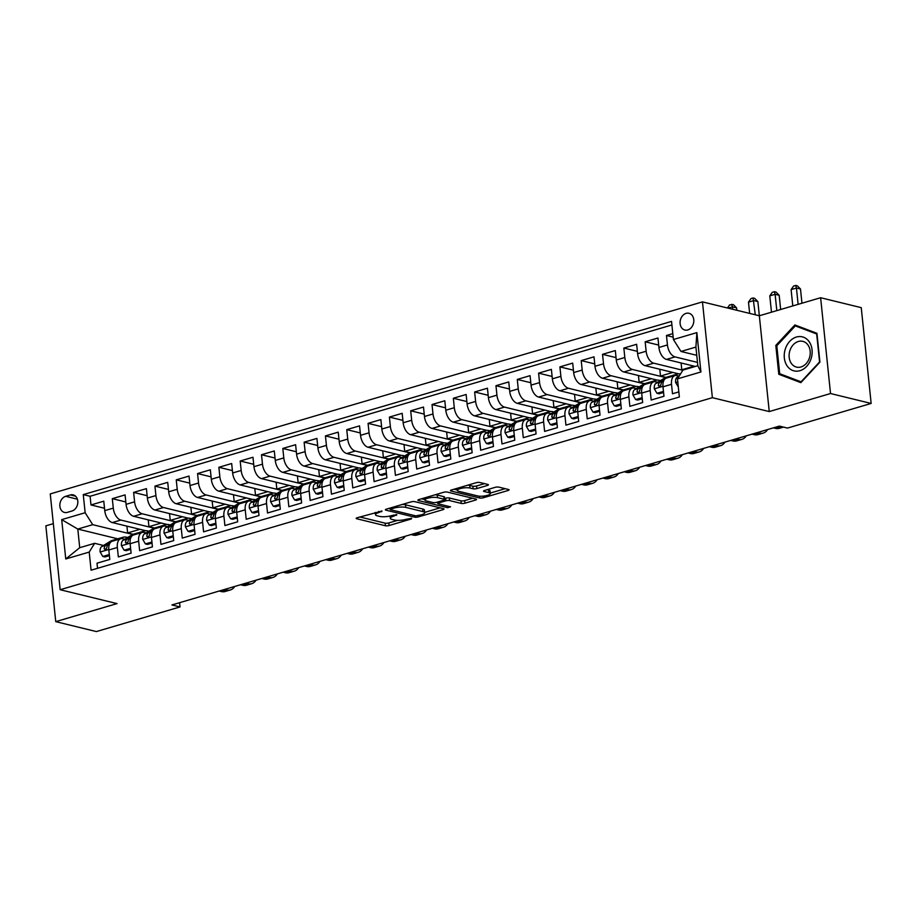 <?xml version="1.0" encoding="UTF-8"?>
<svg xmlns="http://www.w3.org/2000/svg" width="917" height="917" viewBox="0 0 917 917"><rect width="100%" height="100%" fill="white"/><g stroke="black" fill="none" stroke-linecap="round" stroke-linejoin="round"><path stroke-width="1.38" d="M382.011 511.033L357.206 517.738A2.648 0.676 174.1 0 0 356.174 518.392A2.648 0.676 174.1 0 0 356.702 518.735L385.415 525.75A2.648 0.676 174.1 0 0 389.106 525.521L411.332 518.976L411.687 518.277L406.22 519.286A8.459 2.178 174.1 0 1 394.425 520.008L392.029 519.423A8.459 2.178 174.1 0 1 390.31 518.323A8.459 2.178 174.1 0 1 393.622 516.202L396.843 514.655L391.387 515.663A8.459 2.178 174.1 0 1 379.592 516.386L377.196 515.801A8.459 2.178 174.1 0 1 375.477 514.701A8.459 2.178 174.1 0 1 378.79 512.58L382.011 511.033M686.088 313.373A8.62 6.751 -76.3 0 0 680.093 321.867A8.62 6.751 -76.3 0 0 684.896 330.04A8.62 6.751 -76.3 0 0 687.796 329.948A8.62 6.751 -76.3 0 0 693.791 321.454A8.62 6.751 -76.3 0 0 688.988 313.293A8.62 6.751 -76.3 0 0 686.088 313.373M487.385 485.46A2.648 0.676 174.1 0 0 488.417 484.795A2.648 0.676 174.1 0 0 487.89 484.451L479.832 482.491A2.648 0.676 174.1 0 0 476.141 482.72L451.451 489.987A2.648 0.676 174.1 0 0 450.419 490.641A2.648 0.676 174.1 0 0 450.958 490.985L479.671 498A2.648 0.676 174.1 0 0 483.351 497.771L508.041 490.503A2.648 0.676 174.1 0 0 509.073 489.85A2.648 0.676 174.1 0 0 508.545 489.506L498.814 487.122A2.648 0.676 174.1 0 0 495.123 487.351L484.554 490.457A2.648 0.676 174.1 0 0 483.523 491.122A2.648 0.676 174.1 0 0 484.061 491.466L488.887 492.647A7.072 1.823 174.1 0 1 490.32 493.564A7.072 1.823 174.1 0 1 485.632 495.788A7.072 1.823 174.1 0 1 477.688 495.937L458.787 491.329A7.072 1.823 174.1 0 1 457.354 490.4A7.072 1.823 174.1 0 1 462.053 488.176A7.072 1.823 174.1 0 1 469.985 488.027L473.138 488.795A2.648 0.676 174.1 0 0 476.817 488.578L487.385 485.46L487.271 484.302M769.248 411.573L830.527 393.531L871.15 403.446L861.246 307.653L820.623 297.727L759.345 315.769L702.468 301.888L712.371 397.68L769.248 411.573L757.866 301.567L753.808 300.581L748.478 302.151L749.648 313.408M53.324 523.653L45.85 525.854L55.754 621.646L117.032 603.604L60.155 589.723L712.371 397.68M55.754 621.646L96.377 631.572L180.03 606.939L179.594 602.687M871.15 403.446L787.497 428.079L779.37 426.096L171.915 604.956L180.03 606.939M414.759 501.645A2.648 0.676 174.1 0 0 411.08 501.874L386.389 509.141A2.648 0.676 174.1 0 0 385.358 509.806A2.648 0.676 174.1 0 0 385.897 510.15L414.599 517.154A2.648 0.676 174.1 0 0 418.29 516.936L442.98 509.669A2.648 0.676 174.1 0 0 444.011 509.004A2.648 0.676 174.1 0 0 443.473 508.66L414.759 501.645M418.92 499.559L443.61 492.291A2.648 0.676 174.1 0 1 447.301 492.074L476.003 499.077A2.648 0.676 174.1 0 1 476.542 499.421A2.648 0.676 174.1 0 1 475.51 500.086L464.942 503.192A2.648 0.676 174.1 0 1 461.262 503.422L449.617 500.579A2.648 0.676 174.1 0 0 445.926 500.808L438.922 502.871A2.648 0.676 174.1 0 0 437.879 503.525A2.648 0.676 174.1 0 0 438.418 503.869L450.545 506.837L447.611 507.697L418.427 500.567A2.648 0.676 174.1 0 1 417.888 500.223A2.648 0.676 174.1 0 1 418.92 499.559M672.803 333.639L666.476 335.496L673.17 337.135M697.493 362.387L675.027 356.896A10.775 6.087 -106.4 0 1 667.45 344.952L658.922 347.463L657.947 338.006L645.167 341.777L658.681 345.079M682.81 370.273L653.706 363.166A10.775 6.087 -106.4 0 1 646.141 351.222L637.613 353.733L636.639 344.288L623.847 348.047L637.361 351.349M665.616 377.563L632.398 369.448A10.775 6.087 -106.4 0 1 624.821 357.504L616.293 360.014L615.318 350.558L602.538 354.329L616.052 357.63M644.307 383.833L611.077 375.718A10.775 6.087 -106.4 0 1 603.512 363.774L594.984 366.284L594.01 356.839L581.218 360.599L594.732 363.9M622.987 390.115L589.769 381.999A10.775 6.087 -106.4 0 1 582.192 370.055L573.664 372.566L572.689 363.109L559.909 366.88L573.423 370.181M601.678 396.385L568.448 388.269A10.775 6.087 -106.4 0 1 560.883 376.325L552.355 378.836L551.381 369.391L538.588 373.15L552.103 376.451M580.358 402.666L547.14 394.551A10.775 6.087 -106.4 0 1 539.563 382.607L531.046 385.117L530.06 375.661L517.28 379.432L530.794 382.733M559.049 408.936L525.819 400.821A10.775 6.087 -106.4 0 1 518.254 388.877L509.726 391.387L508.752 381.942L495.959 385.702L509.485 389.003M537.729 415.218L504.51 407.102A10.775 6.087 -106.4 0 1 496.934 395.158L488.417 397.669L487.431 388.212L474.651 391.983L488.165 395.284M516.42 421.488L483.19 413.372A10.775 6.087 -106.4 0 1 475.625 401.428L467.097 403.938L466.123 394.493L453.33 398.253L466.856 401.554M495.1 427.769L461.881 419.654A10.775 6.087 -106.4 0 1 454.305 407.71L445.788 410.22L444.802 400.763L432.022 404.535L445.536 407.836M473.791 434.039L440.561 425.924A10.775 6.087 -106.4 0 1 432.996 413.98L424.468 416.49L423.494 407.045L410.701 410.805L424.227 414.106M452.471 440.32L419.252 432.205A10.775 6.087 -106.4 0 1 411.676 420.261L403.159 422.771L402.173 413.315L389.393 417.086L402.907 420.387M431.162 446.59L397.932 438.475A10.775 6.087 -106.4 0 1 390.367 426.531L381.839 429.041L380.864 419.596L368.072 423.356L381.598 426.657M409.842 452.872L376.623 444.756A10.775 6.087 -106.4 0 1 369.047 432.813L360.53 435.323L359.544 425.866L346.764 429.637L360.278 432.939M388.533 459.142L355.303 451.026A10.775 6.087 -106.4 0 1 347.738 439.083L339.21 441.593L338.235 432.148L325.443 435.907L338.969 439.209M367.213 465.423L333.994 457.308A10.775 6.087 -106.4 0 1 326.418 445.364L317.901 447.874L316.927 438.418L304.135 442.189L317.649 445.49M345.904 471.693L312.674 463.578A10.775 6.087 -106.4 0 1 305.109 451.634L296.581 454.144L295.606 444.699L282.814 448.459L296.34 451.76M324.584 477.975L291.365 469.859A10.775 6.087 -106.4 0 1 283.8 457.915L275.272 460.426L274.298 450.969L261.505 454.74L275.02 458.042M303.275 484.245L270.056 476.129A10.775 6.087 -106.4 0 1 262.48 464.185L253.952 466.696L252.977 457.251L240.185 461.01L253.711 464.311M281.955 490.526L248.736 482.411A10.775 6.087 -106.4 0 1 241.171 470.467L232.643 472.977L231.669 463.521L218.876 467.292L232.391 470.593M260.646 496.796L227.427 488.681A10.775 6.087 -106.4 0 1 219.851 476.737L211.323 479.247L210.348 469.802L197.556 473.562L211.082 476.863M239.326 503.066L206.107 494.962A10.775 6.087 -106.4 0 1 198.542 483.018L190.014 485.529L189.04 476.072L176.247 479.843L189.762 483.144M218.017 509.348L184.798 501.232A10.775 6.087 -106.4 0 1 177.222 489.288L168.694 491.799L167.719 482.353L154.927 486.113L168.453 489.414M196.708 515.618L163.478 507.514A10.775 6.087 -106.4 0 1 155.913 495.57L147.385 498.08L146.411 488.623L133.618 492.395L147.133 495.696M175.388 521.899L142.169 513.784A10.775 6.087 -106.4 0 1 134.593 501.84L126.065 504.35L125.09 494.905L112.298 498.665L113.284 508.121A10.775 6.087 73.6 0 0 120.849 520.065L154.079 528.169M125.824 501.966L112.298 498.665M97.534 568.311L97.007 563.198L109.799 559.439L108.825 549.982A10.775 6.087 73.6 0 1 112.275 541.236L120.803 538.726A10.775 6.087 73.6 0 0 117.353 547.472L118.327 556.928L131.108 553.157L130.134 543.712A10.775 6.087 73.6 0 1 133.595 534.955L142.124 532.445A10.775 6.087 -106.4 0 1 144.095 532.433L146.135 532.926M142.124 532.445A10.775 6.087 -106.4 0 0 138.662 541.202L139.636 550.647L152.428 546.887L151.454 537.431A10.775 6.087 73.6 0 1 154.904 528.685L163.432 526.175A10.775 6.087 -106.4 0 1 165.404 526.152L167.444 526.656M163.432 526.175A10.775 6.087 -106.4 0 0 159.971 534.92L160.956 544.377L173.737 540.606L172.763 531.161A10.775 6.087 73.6 0 1 176.224 522.403L184.753 519.893A10.775 6.087 -106.4 0 1 186.724 519.882L188.764 520.375M184.753 519.893A10.775 6.087 -106.4 0 0 181.291 528.65L182.265 538.096L195.057 534.336L194.083 524.879A10.775 6.087 73.6 0 1 197.533 516.133L206.061 513.623A10.775 6.087 -106.4 0 1 208.033 513.6L210.073 514.105M206.061 513.623A10.775 6.087 -106.4 0 0 202.6 522.369L203.585 531.826L216.366 528.054L215.392 518.609A10.775 6.087 73.6 0 1 218.854 509.852L227.37 507.342A10.775 6.087 -106.4 0 1 229.353 507.33L231.393 507.823M227.37 507.342A10.775 6.087 -106.4 0 0 223.92 516.099L224.894 525.544L237.686 521.784L236.712 512.328A10.775 6.087 73.6 0 1 240.162 503.582L248.69 501.072A10.775 6.087 -106.4 0 1 250.662 501.049L252.702 501.553M248.69 501.072A10.775 6.087 -106.4 0 0 245.229 509.818L246.215 519.274L258.995 515.503L258.021 506.058A10.775 6.087 73.6 0 1 261.483 497.301L269.999 494.79A10.775 6.087 -106.4 0 1 271.982 494.779L274.023 495.272M269.999 494.79A10.775 6.087 -106.4 0 0 266.549 503.548L267.523 512.993L280.315 509.233L279.341 499.776A10.775 6.087 73.6 0 1 282.791 491.031L291.319 488.52A10.775 6.087 -106.4 0 1 293.291 488.497L295.331 489.002M291.319 488.52A10.775 6.087 -106.4 0 0 287.858 497.266L288.844 506.723L301.624 502.952L300.65 493.506A10.775 6.087 73.6 0 1 304.112 484.749L312.628 482.239A10.775 6.087 -106.4 0 1 314.611 482.227L316.652 482.72M312.628 482.239A10.775 6.087 -106.4 0 0 309.178 490.996L310.152 500.441L322.944 496.682L321.97 487.225A10.775 6.087 73.6 0 1 325.42 478.479L333.948 475.969A10.775 6.087 -106.4 0 1 335.92 475.946L337.96 476.45M333.948 475.969A10.775 6.087 -106.4 0 0 330.487 484.715L331.473 494.171L344.253 490.4L343.279 480.955A10.775 6.087 73.6 0 1 346.741 472.209L355.257 469.699A10.775 6.087 -106.4 0 1 357.229 469.676L359.281 470.169M355.257 469.699A10.775 6.087 -106.4 0 0 351.807 478.445L352.781 487.89L365.574 484.13L364.588 474.674A10.775 6.087 73.6 0 1 368.049 465.928L376.578 463.417A10.775 6.087 -106.4 0 1 378.549 463.394L380.589 463.899M376.578 463.417A10.775 6.087 -106.4 0 0 373.116 472.163L374.09 481.62L386.882 477.849L385.908 468.404A10.775 6.087 73.6 0 1 389.37 459.658L397.886 457.147A10.775 6.087 -106.4 0 1 399.858 457.125L401.91 457.617M397.886 457.147A10.775 6.087 -106.4 0 0 394.436 465.893L395.41 475.338L408.203 471.579L407.217 462.122A10.775 6.087 73.6 0 1 410.678 453.376L419.207 450.866A10.775 6.087 -106.4 0 1 421.178 450.843L423.218 451.347M419.207 450.866A10.775 6.087 -106.4 0 0 415.745 459.612L416.719 469.068L429.511 465.297L428.537 455.852A10.775 6.087 73.6 0 1 431.999 447.106L440.515 444.596A10.775 6.087 -106.4 0 1 442.487 444.573L444.539 445.066M440.515 444.596A10.775 6.087 -106.4 0 0 437.065 453.342L438.039 462.787L450.832 459.027L449.846 449.571A10.775 6.087 73.6 0 1 453.307 440.825L461.836 438.315A10.775 6.087 -106.4 0 1 463.807 438.292L465.847 438.796M461.836 438.315A10.775 6.087 -106.4 0 0 458.374 447.06L459.348 456.517L472.14 452.746L471.166 443.301A10.775 6.087 73.6 0 1 474.616 434.555L483.144 432.045A10.775 6.087 -106.4 0 1 485.116 432.022L487.168 432.515M483.144 432.045A10.775 6.087 -106.4 0 0 479.694 440.79L480.668 450.236L493.461 446.476L492.475 437.019A10.775 6.087 73.6 0 1 495.937 428.273L504.465 425.763A10.775 6.087 -106.4 0 1 506.436 425.74L508.477 426.245M504.465 425.763A10.775 6.087 -106.4 0 0 501.003 434.509L501.977 443.966L514.769 440.194L513.795 430.749A10.775 6.087 73.6 0 1 517.245 422.003L525.773 419.493A10.775 6.087 -106.4 0 1 527.745 419.47L529.797 419.963M525.773 419.493A10.775 6.087 -106.4 0 0 522.323 428.239L523.298 437.684L536.09 433.924L535.104 424.468A10.775 6.087 73.6 0 1 538.566 415.722L547.094 413.212A10.775 6.087 -106.4 0 1 549.065 413.189L551.106 413.693M547.094 413.212A10.775 6.087 -106.4 0 0 543.632 421.958L544.606 431.414L557.398 427.643L556.424 418.198A10.775 6.087 73.6 0 1 559.874 409.452L568.402 406.942A10.775 6.087 -106.4 0 1 570.374 406.919L572.414 407.412M568.402 406.942A10.775 6.087 -106.4 0 0 564.952 415.688L565.927 425.133L578.707 421.373L577.733 411.916A10.775 6.087 73.6 0 1 581.195 403.171L589.723 400.66A10.775 6.087 -106.4 0 1 591.694 400.637L593.735 401.142M589.723 400.66A10.775 6.087 -106.4 0 0 586.261 409.406L587.235 418.863L600.027 415.092L599.053 405.646A10.775 6.087 73.6 0 1 602.503 396.901L611.031 394.39A10.775 6.087 -106.4 0 1 613.003 394.367L615.043 394.86M611.031 394.39A10.775 6.087 -106.4 0 0 607.581 403.136L608.556 412.581L621.336 408.822L620.362 399.365A10.775 6.087 73.6 0 1 623.824 390.619L632.352 388.109A10.775 6.087 -106.4 0 1 634.323 388.086L636.364 388.59M632.352 388.109A10.775 6.087 -106.4 0 0 628.89 396.855L629.864 406.311L642.657 402.54L641.682 393.095A10.775 6.087 73.6 0 1 645.132 384.349L653.661 381.839A10.775 6.087 -106.4 0 1 655.632 381.816L657.672 382.309M653.661 381.839A10.775 6.087 -106.4 0 0 650.21 390.585L651.185 400.03L663.965 396.27L662.991 386.814A10.775 6.087 73.6 0 1 666.453 378.068L674.981 375.557A10.775 6.087 -106.4 0 1 676.952 375.534L678.993 376.039M658.922 347.463A10.775 6.087 73.6 0 0 666.499 359.407L695.338 366.445M637.613 353.733A10.775 6.087 73.6 0 0 645.178 365.677L678.683 373.861M616.293 360.014A10.775 6.087 73.6 0 0 623.869 371.958L657.363 380.142M594.984 366.284A10.775 6.087 73.6 0 0 602.549 378.228L636.054 386.412M573.664 372.566A10.775 6.087 73.6 0 0 581.24 384.51L614.734 392.682M552.355 378.836A10.775 6.087 73.6 0 0 559.92 390.78L593.425 398.964M531.046 385.117A10.775 6.087 73.6 0 0 538.611 397.061L572.105 405.234M509.726 391.387A10.775 6.087 73.6 0 0 517.291 403.331L550.796 411.515M488.417 397.669A10.775 6.087 73.6 0 0 495.982 409.612L529.476 417.785M467.097 403.938A10.775 6.087 73.6 0 0 474.674 415.882L508.167 424.067M445.788 410.22A10.775 6.087 73.6 0 0 453.353 422.164L486.847 430.337M424.468 416.49A10.775 6.087 73.6 0 0 432.045 428.434L465.538 436.618M403.159 422.771A10.775 6.087 73.6 0 0 410.724 434.715L444.218 442.888M381.839 429.041A10.775 6.087 73.6 0 0 389.416 440.985L422.909 449.17M360.53 435.323A10.775 6.087 73.6 0 0 368.095 447.267L401.6 455.44M339.21 441.593A10.775 6.087 73.6 0 0 346.786 453.537L380.28 461.721M317.901 447.874A10.775 6.087 73.6 0 0 325.466 459.818L358.971 467.991M296.581 454.144A10.775 6.087 73.6 0 0 304.157 466.088L337.651 474.272M275.272 460.426A10.775 6.087 73.6 0 0 282.837 472.37L316.342 480.542M253.952 466.696A10.775 6.087 73.6 0 0 261.528 478.64L295.022 486.824M232.643 472.977A10.775 6.087 73.6 0 0 240.208 484.921L273.713 493.094M211.323 479.247A10.775 6.087 73.6 0 0 218.899 491.191L252.393 499.375M190.014 485.529A10.775 6.087 73.6 0 0 197.579 497.472L231.084 505.645M168.694 491.799A10.775 6.087 73.6 0 0 176.27 503.742L209.764 511.927M147.385 498.08A10.775 6.087 73.6 0 0 154.95 510.024L188.455 518.197M126.065 504.35A10.775 6.087 73.6 0 0 133.641 516.294L167.135 524.478M67.319 512.374L72.007 510.987A8.345 6.545 -76.3 0 0 77.807 502.768A8.345 6.545 -76.3 0 0 73.154 494.859A8.345 6.545 -76.3 0 0 70.345 494.939L65.657 496.315A8.345 6.545 -76.3 0 0 59.857 504.545A8.345 6.545 -76.3 0 0 64.499 512.454A8.345 6.545 -76.3 0 0 67.319 512.374M702.468 301.888L50.252 493.919L60.155 589.723M673.41 339.519L696.863 332.619L700.932 371.97L677.48 378.87L682.913 370.101L697.837 365.711L695.911 347.073L680.987 351.463L673.41 339.519L671.542 321.397L83.264 494.607L85.143 512.729L92.709 524.673L132.759 534.451M677.48 378.87L679.359 397.004L91.081 570.202L89.213 552.08L65.76 558.98L61.691 519.63L85.143 512.729M671.909 324.962L90.095 496.269L90.989 504.946L103.781 501.175L104.756 510.631A10.775 6.087 73.6 0 0 112.321 522.575L145.826 530.748M124.815 539.207L122.775 538.703A10.775 6.087 73.6 0 0 120.803 538.726M674.981 375.557A10.775 6.087 -106.4 0 0 671.519 384.303L672.493 393.76L678.832 391.891M134.593 501.84L133.618 492.395M155.913 495.57L154.927 486.113M177.222 489.288L176.247 479.843M198.542 483.018L197.556 473.562M219.851 476.737L218.876 467.292M241.171 470.467L240.185 461.01M262.48 464.185L261.505 454.74M283.8 457.915L282.814 448.459M305.109 451.634L304.135 442.189M326.418 445.364L325.443 435.907M347.738 439.083L346.764 429.637M369.047 432.813L368.072 423.356M390.367 426.531L389.393 417.086M411.676 420.261L410.701 410.805M432.996 413.98L432.022 404.535M454.305 407.71L453.33 398.253M475.625 401.428L474.651 391.983M496.934 395.158L495.959 385.702M518.254 388.877L517.28 379.432M539.563 382.607L538.588 373.15M560.883 376.325L559.909 366.88M582.192 370.055L581.218 360.599M603.512 363.774L602.538 354.329M624.821 357.504L623.847 348.047M646.141 351.222L645.167 341.777M667.45 344.952L666.476 335.496M680.987 351.463L696.76 355.315M92.709 524.673L77.796 529.063L79.722 547.701L94.634 543.311L89.213 552.08M117.892 538.852L77.796 529.063L61.691 519.63M103.506 545.477L94.634 543.311M830.527 393.531L820.623 297.727M133.148 534.29L127.623 532.937L126.924 526.14M127.623 532.937L139.946 529.315M104.504 508.247L90.989 504.946M90.095 496.269L83.264 494.607M154.457 528.02L148.932 526.667L161.254 523.045M148.932 526.667L148.233 519.859M175.777 521.739L170.253 520.398L169.542 513.589M170.253 520.398L182.575 516.764M197.086 515.469L191.561 514.116L190.862 507.307M191.561 514.116L203.883 510.494M218.406 509.187L212.882 507.846L212.171 501.037M212.882 507.846L225.204 504.212M239.715 502.917L234.19 501.565L233.491 494.756M234.19 501.565L246.513 497.942M261.036 496.636L255.511 495.295L254.8 488.486M255.511 495.295L267.833 491.661M282.344 490.366L276.819 489.013L276.12 482.204M276.819 489.013L289.142 485.391M303.665 484.084L298.14 482.743L297.429 475.934M298.14 482.743L310.462 479.11M324.973 477.814L319.448 476.462L318.749 469.653M319.448 476.462L331.771 472.84M346.294 471.533L340.769 470.192L340.058 463.383M340.769 470.192L353.091 466.558M367.602 465.263L362.077 463.91L361.378 457.102M362.077 463.91L374.4 460.288M388.923 458.981L383.398 457.64L382.687 450.832M383.398 457.64L395.708 454.007M410.231 452.711L404.706 451.359L404.007 444.55M404.706 451.359L417.029 447.737M431.552 446.43L426.027 445.089L425.316 438.28M426.027 445.089L438.337 441.455M452.86 440.16L447.336 438.807L446.636 431.999M447.336 438.807L459.658 435.185M474.181 433.879L468.656 432.537L467.945 425.729M468.656 432.537L480.966 428.904M495.489 427.609L489.965 426.256L489.265 419.447M489.965 426.256L502.287 422.634M516.81 421.327L511.285 419.986L510.574 413.177M511.285 419.986L523.596 416.352M538.119 415.057L532.594 413.705L531.894 406.896M532.594 413.705L544.916 410.082M559.439 408.776L553.914 407.435L553.203 400.626M553.914 407.435L566.225 403.801M580.748 402.506L575.223 401.153L574.523 394.344M575.223 401.153L587.545 397.531M602.068 396.224L596.531 394.883L595.832 388.074M596.531 394.883L608.854 391.25M623.377 389.954L617.852 388.602L617.152 381.793M617.852 388.602L630.174 384.98M644.697 383.673L639.16 382.332L638.461 375.523M639.16 382.332L651.483 378.698M666.006 377.403L660.481 376.05L659.782 369.242M660.481 376.05L672.803 372.428M683.016 370.078L681.789 369.78L681.09 362.972M681.789 369.78L694.112 366.147M79.722 547.701L65.76 558.98M696.863 332.619L695.911 347.073M700.932 371.97L697.837 365.711M56.762 556.883L59.788 586.204M816.944 333.307L794.89 324.939L775.805 345.422L778.785 374.274L800.85 382.641L819.924 362.158L816.944 333.307M785.491 375.901L778.785 374.274M776.894 345.686L775.805 345.422M359.796 516.97L385.151 523.16A2.648 0.676 174.1 0 0 388.842 522.931L397.588 520.363M424.674 512.385L440.114 507.835M388.98 508.373L390.115 508.66M390.929 509.015L390.573 509.714L415.779 515.87L421.396 514.815A8.459 2.178 174.1 0 0 424.709 512.695A8.459 2.178 174.1 0 0 422.978 511.594L405.761 507.388A8.459 2.178 174.1 0 0 393.955 508.121L390.929 509.015L390.802 507.846M424.709 512.695L424.433 510.116A8.459 2.178 174.1 0 0 422.714 509.004L422.978 511.594M402.334 504.453A8.459 2.178 174.1 0 1 405.486 504.797L422.714 509.004M472.645 498.263L464.678 500.602L464.942 503.192M444.619 498.527L445.662 498.218A2.648 0.676 174.1 0 1 449.341 497.988L460.987 500.831A2.648 0.676 174.1 0 0 464.678 500.602M437.81 502.78L436.332 502.413M424.858 499.616L421.511 498.802M437.535 497.633A7.072 1.823 174.1 0 0 429.592 497.782A7.072 1.823 174.1 0 0 424.903 500.006A7.072 1.823 174.1 0 0 426.336 500.923L432.996 502.55A2.648 0.676 174.1 0 0 436.687 502.321L443.69 500.258A2.648 0.676 174.1 0 0 444.734 499.593A2.648 0.676 174.1 0 0 444.195 499.249L437.535 497.633L437.26 495.042A7.072 1.823 174.1 0 0 435.22 494.767M444.734 499.593L444.458 497.014A2.648 0.676 174.1 0 0 443.92 496.67L444.195 499.249M437.26 495.042L443.92 496.67M467.785 485.173A7.072 1.823 174.1 0 1 469.722 485.437L472.863 486.205A2.648 0.676 174.1 0 0 476.553 485.987L484.531 483.637M490.32 493.564L490.056 490.973A7.072 1.823 174.1 0 0 488.623 490.056L488.887 492.647M487.156 489.701L488.623 490.056M490.274 493.071L505.187 488.681M454.053 489.219L457.308 490.022M119.474 539.116L121.319 538.004A20.61 11.646 -106.4 0 1 122.912 537.293A20.61 11.646 -106.4 0 1 127.589 537.522M109.295 554.602L102.773 556.447L100.113 551.896A7.141 4.035 -106.4 0 1 101.856 546.475L110.659 541.133A20.61 11.646 -106.4 0 1 112.252 540.434L116.299 539.242A20.61 11.646 73.6 0 0 114.705 539.941L112.86 541.064M102.773 556.447L104.882 556.963L109.41 555.633M234.729 586.456A20.197 11.417 -106.4 0 1 230.419 589.952L225.101 591.522A20.197 11.417 -106.4 0 1 221.398 591.568L219.197 591.029M230.419 589.952A20.197 11.417 -106.4 0 1 226.728 589.998L224.527 589.459M115.427 540.308L117.261 539.196A20.61 11.646 -106.4 0 1 118.855 538.485L122.912 537.293M117.617 538.99A20.61 11.646 73.6 0 0 116.299 539.242M110.338 542.6L105.913 545.283A7.141 4.035 73.6 0 0 104.16 548.813L105.547 549.891L106.716 548.057A7.141 4.035 -106.4 0 1 108.47 544.526L109.581 543.861M785.319 348.987A17.503 13.721 -76.3 0 0 792.769 370.479A17.503 13.721 -76.3 0 0 811.064 358.753A17.503 13.721 -76.3 0 0 803.613 337.25A17.503 13.721 -76.3 0 0 785.319 348.987M789.927 350.535A13.251 10.385 -76.3 0 0 796.529 367.109A13.251 10.385 -76.3 0 0 809.413 357.928A13.251 10.385 -76.3 0 0 802.822 341.353A13.251 10.385 -76.3 0 0 789.927 350.535M816.68 334.017L819.569 361.974L801.08 381.816L779.702 373.712L776.814 345.755L795.303 325.913L817.024 334.109M801.355 327.392L795.303 325.913M140.782 532.846L142.628 531.722A20.61 11.646 -106.4 0 1 144.221 531.012A20.61 11.646 -106.4 0 1 148.898 531.252M130.615 548.32L124.093 550.177L121.422 545.626A7.141 4.035 -106.4 0 1 123.176 540.205L131.968 534.863A20.61 11.646 -106.4 0 1 133.561 534.153L137.619 532.96A20.61 11.646 73.6 0 0 136.025 533.671L134.18 534.783M124.093 550.177L126.202 550.693L130.718 549.363M256.038 580.186A20.197 11.417 -106.4 0 1 251.739 583.682L246.409 585.252A20.197 11.417 -106.4 0 1 242.707 585.287L240.518 584.748M251.739 583.682A20.197 11.417 -106.4 0 1 248.037 583.716L245.848 583.189M136.736 534.038L138.582 532.915A20.61 11.646 -106.4 0 1 140.175 532.204L144.221 531.012M138.937 532.72A20.61 11.646 73.6 0 0 137.619 532.96M131.658 536.319L127.222 539.013A7.141 4.035 73.6 0 0 125.469 542.543L126.855 543.621L128.025 541.787A7.141 4.035 -106.4 0 1 129.778 538.256L130.89 537.58M162.103 526.564L163.948 525.452A20.61 11.646 -106.4 0 1 165.541 524.742A20.61 11.646 -106.4 0 1 170.218 524.971M151.924 542.05L145.402 543.896L142.743 539.345A7.141 4.035 -106.4 0 1 144.485 533.923L153.288 528.582A20.61 11.646 -106.4 0 1 154.881 527.883L158.928 526.69A20.61 11.646 73.6 0 0 157.334 527.39L155.489 528.513M145.402 543.896L147.511 544.411L152.039 543.082M277.358 573.904A20.197 11.417 -106.4 0 1 273.048 577.401L267.73 578.971A20.197 11.417 -106.4 0 1 264.027 579.017L261.826 578.478M273.048 577.401A20.197 11.417 -106.4 0 1 269.357 577.446L267.156 576.908M158.056 527.756L159.89 526.645A20.61 11.646 -106.4 0 1 161.484 525.934L165.541 524.742M160.246 526.438A20.61 11.646 73.6 0 0 158.928 526.69M152.967 530.049L148.543 532.731A7.141 4.035 73.6 0 0 146.789 536.262L148.176 537.351L149.345 535.505A7.141 4.035 -106.4 0 1 151.099 531.975L152.211 531.31M183.411 520.294L185.257 519.171A20.61 11.646 -106.4 0 1 186.85 518.46A20.61 11.646 -106.4 0 1 191.527 518.701M173.244 535.769L166.722 537.626L164.051 533.075A7.141 4.035 -106.4 0 1 165.805 527.653L174.597 522.312A20.61 11.646 -106.4 0 1 176.19 521.601L180.248 520.409A20.61 11.646 73.6 0 0 178.655 521.12L176.809 522.231M166.722 537.626L168.831 538.141L173.347 536.812M298.667 567.634A20.197 11.417 -106.4 0 1 294.368 571.131L289.038 572.701A20.197 11.417 -106.4 0 1 285.336 572.735L283.147 572.197M294.368 571.131A20.197 11.417 -106.4 0 1 290.666 571.165L288.477 570.638M179.365 521.486L181.211 520.363A20.61 11.646 -106.4 0 1 182.804 519.652L186.85 518.46M181.566 520.168A20.61 11.646 73.6 0 0 180.248 520.409M174.287 523.767L169.851 526.461A7.141 4.035 73.6 0 0 168.098 529.992L169.485 531.069L170.654 529.235A7.141 4.035 -106.4 0 1 172.407 525.705L173.519 525.028M204.732 514.013L206.577 512.901A20.61 11.646 -106.4 0 1 208.17 512.19A20.61 11.646 -106.4 0 1 212.847 512.42M194.553 529.499L188.031 531.344L185.372 526.794A7.141 4.035 -106.4 0 1 187.114 521.372L195.917 516.03A20.61 11.646 -106.4 0 1 197.51 515.331L201.557 514.139A20.61 11.646 73.6 0 0 199.963 514.838L198.118 515.962M188.031 531.344L190.14 531.86L194.668 530.53M319.987 561.353A20.197 11.417 -106.4 0 1 315.677 564.849L310.359 566.419A20.197 11.417 -106.4 0 1 306.656 566.465L304.455 565.927M315.677 564.849A20.197 11.417 -106.4 0 1 311.986 564.895L309.786 564.356M200.685 515.205L202.519 514.093A20.61 11.646 -106.4 0 1 204.113 513.382L208.17 512.19M202.875 513.887A20.61 11.646 73.6 0 0 201.557 514.139M195.596 517.497L191.172 520.18A7.141 4.035 73.6 0 0 189.418 523.71L190.805 524.799L191.974 522.954A7.141 4.035 -106.4 0 1 193.728 519.435L194.84 518.758M226.04 507.743L227.886 506.62A20.61 11.646 -106.4 0 1 229.479 505.909A20.61 11.646 -106.4 0 1 234.156 506.15M215.873 523.217L209.351 525.074L206.68 520.524A7.141 4.035 -106.4 0 1 208.434 515.102L217.226 509.76A20.61 11.646 -106.4 0 1 218.819 509.05L222.877 507.858A20.61 11.646 73.6 0 0 221.284 508.568L219.438 509.68M209.351 525.074L211.46 525.59L215.976 524.26M341.296 555.083A20.197 11.417 -106.4 0 1 336.998 558.579L331.667 560.149A20.197 11.417 -106.4 0 1 327.965 560.184L325.776 559.645M336.998 558.579A20.197 11.417 -106.4 0 1 333.295 558.613L331.106 558.086M221.994 508.935L223.84 507.812A20.61 11.646 -106.4 0 1 225.433 507.101L229.479 505.909M224.184 507.617A20.61 11.646 73.6 0 0 222.877 507.858M216.916 511.216L212.48 513.91A7.141 4.035 73.6 0 0 210.727 517.44L212.114 518.518L213.283 516.684A7.141 4.035 -106.4 0 1 215.036 513.153L216.148 512.477M247.361 501.461L249.206 500.35A20.61 11.646 -106.4 0 1 250.788 499.639A20.61 11.646 -106.4 0 1 255.476 499.868M237.182 516.947L230.66 518.793L227.989 514.242A7.141 4.035 -106.4 0 1 229.743 508.82L238.546 503.479A20.61 11.646 -106.4 0 1 240.139 502.78L244.186 501.588A20.61 11.646 73.6 0 0 242.592 502.287L240.747 503.41M230.66 518.793L232.769 519.309L237.297 517.979M362.616 548.802A20.197 11.417 -106.4 0 1 358.306 552.298L352.976 553.868A20.197 11.417 -106.4 0 1 349.285 553.914L347.084 553.375M358.306 552.298A20.197 11.417 -106.4 0 1 354.615 552.343L352.415 551.805M243.314 502.654L245.148 501.542A20.61 11.646 -106.4 0 1 246.742 500.831L250.788 499.639M245.504 501.335A20.61 11.646 73.6 0 0 244.186 501.588M238.225 504.946L233.801 507.628A7.141 4.035 73.6 0 0 232.047 511.159L233.434 512.248L234.603 510.402A7.141 4.035 -106.4 0 1 236.357 506.883L237.469 506.207M268.67 495.191L270.515 494.068A20.61 11.646 -106.4 0 1 272.108 493.357A20.61 11.646 -106.4 0 1 276.785 493.598M258.502 510.666L251.98 512.523L249.309 507.972A7.141 4.035 -106.4 0 1 251.063 502.55L259.855 497.209A20.61 11.646 -106.4 0 1 261.448 496.498L265.506 495.306A20.61 11.646 73.6 0 0 263.913 496.017L262.067 497.129M251.98 512.523L254.089 513.039L258.605 511.709M383.925 542.532A20.197 11.417 -106.4 0 1 379.627 546.028L374.296 547.598A20.197 11.417 -106.4 0 1 370.594 547.632L368.405 547.094M379.627 546.028A20.197 11.417 -106.4 0 1 375.924 546.062L373.735 545.535M264.623 496.384L266.469 495.26A20.61 11.646 -106.4 0 1 268.062 494.561L272.108 493.357M266.813 495.065A20.61 11.646 73.6 0 0 265.506 495.306M259.545 498.665L255.109 501.358A7.141 4.035 73.6 0 0 253.356 504.889L254.743 505.966L255.912 504.132A7.141 4.035 -106.4 0 1 257.666 500.602L258.777 499.925M289.99 488.91L291.835 487.798A20.61 11.646 -106.4 0 1 293.417 487.087A20.61 11.646 -106.4 0 1 298.105 487.317M279.811 504.396L273.289 506.241L270.618 501.691A7.141 4.035 -106.4 0 1 272.372 496.269L281.175 490.927A20.61 11.646 -106.4 0 1 282.768 490.228L286.815 489.036A20.61 11.646 73.6 0 0 285.221 489.735L283.376 490.859M273.289 506.241L275.398 506.757L279.926 505.427M405.245 536.25A20.197 11.417 -106.4 0 1 400.935 539.746L395.605 541.317A20.197 11.417 -106.4 0 1 391.914 541.362L389.714 540.824M400.935 539.746A20.197 11.417 -106.4 0 1 397.244 539.792L395.044 539.253M285.932 490.102L287.778 488.99A20.61 11.646 -106.4 0 1 289.371 488.28L293.417 487.087M288.133 488.784A20.61 11.646 73.6 0 0 286.815 489.036M280.854 492.395L276.43 495.077A7.141 4.035 73.6 0 0 274.676 498.607L276.063 499.696L277.232 497.851A7.141 4.035 -106.4 0 1 278.986 494.332L280.098 493.655M311.299 482.64L313.144 481.517A20.61 11.646 -106.4 0 1 314.737 480.806A20.61 11.646 -106.4 0 1 319.414 481.047M301.131 498.114L294.598 499.971L291.938 495.421A7.141 4.035 -106.4 0 1 293.692 489.999L302.484 484.657A20.61 11.646 -106.4 0 1 304.077 483.947L308.135 482.755A20.61 11.646 73.6 0 0 306.542 483.465L304.696 484.577M294.598 499.971L296.718 500.487L301.235 499.157M426.554 529.98A20.197 11.417 -106.4 0 1 422.256 533.476L416.926 535.047A20.197 11.417 -106.4 0 1 413.223 535.081L411.034 534.542M422.256 533.476A20.197 11.417 -106.4 0 1 418.553 533.511L416.364 532.983M307.252 483.832L309.098 482.709A20.61 11.646 -106.4 0 1 310.691 482.01L314.737 480.806M309.442 482.514A20.61 11.646 73.6 0 0 308.135 482.755M302.174 486.113L297.738 488.807A7.141 4.035 73.6 0 0 295.985 492.337L297.372 493.415L298.541 491.581A7.141 4.035 -106.4 0 1 300.295 488.05L301.406 487.374M332.619 476.359L334.464 475.247A20.61 11.646 -106.4 0 1 336.046 474.536A20.61 11.646 -106.4 0 1 340.734 474.765M322.44 491.844L315.918 493.69L313.247 489.139A7.141 4.035 -106.4 0 1 315.001 483.717L323.804 478.376A20.61 11.646 -106.4 0 1 325.397 477.677L329.444 476.485A20.61 11.646 73.6 0 0 327.85 477.184L326.005 478.307M315.918 493.69L318.027 494.206L322.543 492.876M447.874 523.699A20.197 11.417 -106.4 0 1 443.564 527.195L438.234 528.765A20.197 11.417 -106.4 0 1 434.543 528.811L432.343 528.272M443.564 527.195A20.197 11.417 -106.4 0 1 439.873 527.241L437.673 526.702M328.561 477.551L330.407 476.439A20.61 11.646 -106.4 0 1 332 475.728L336.046 474.536M330.762 476.232A20.61 11.646 73.6 0 0 329.444 476.485M323.483 479.843L319.047 482.525A7.141 4.035 73.6 0 0 317.305 486.056L318.68 487.145L319.861 485.299A7.141 4.035 -106.4 0 1 321.615 481.78L322.727 481.104M353.928 470.089L355.773 468.965A20.61 11.646 -106.4 0 1 357.366 468.266A20.61 11.646 -106.4 0 1 362.043 468.495M343.76 485.563L337.227 487.42L334.567 482.869A7.141 4.035 -106.4 0 1 336.321 477.448L345.113 472.106A20.61 11.646 -106.4 0 1 346.706 471.395L350.752 470.203A20.61 11.646 73.6 0 0 349.171 470.914L347.325 472.026M337.227 487.42L339.347 487.936L343.864 486.606M469.183 517.429A20.197 11.417 -106.4 0 1 464.885 520.925L459.555 522.495A20.197 11.417 -106.4 0 1 455.852 522.53L453.663 522.002M464.885 520.925A20.197 11.417 -106.4 0 1 461.182 520.959L458.993 520.432M349.881 471.281L351.727 470.157A20.61 11.646 -106.4 0 1 353.32 469.458L357.366 468.266M352.071 469.962A20.61 11.646 73.6 0 0 350.752 470.203M344.803 473.562L340.367 476.255A7.141 4.035 73.6 0 0 338.614 479.786L340.001 480.863L341.17 479.029A7.141 4.035 -106.4 0 1 342.924 475.499L344.035 474.823M375.248 463.807L377.082 462.695A20.61 11.646 -106.4 0 1 378.675 461.985A20.61 11.646 -106.4 0 1 383.363 462.214M365.069 479.293L358.547 481.138L355.876 476.588A7.141 4.035 -106.4 0 1 357.63 471.166L366.433 465.825A20.61 11.646 -106.4 0 1 368.026 465.125L372.073 463.933A20.61 11.646 73.6 0 0 370.479 464.632L368.634 465.756M358.547 481.138L360.656 481.654L365.172 480.325M490.503 511.147A20.197 11.417 -106.4 0 1 486.193 514.643L480.863 516.214A20.197 11.417 -106.4 0 1 477.172 516.26L474.972 515.721M486.193 514.643A20.197 11.417 -106.4 0 1 482.502 514.689L480.302 514.15M371.19 464.999L373.036 463.887A20.61 11.646 -106.4 0 1 374.629 463.177L378.675 461.985M373.391 463.681A20.61 11.646 73.6 0 0 372.073 463.933M366.112 467.292L361.676 469.974A7.141 4.035 73.6 0 0 359.934 473.504L361.309 474.593L362.49 472.748A7.141 4.035 -106.4 0 1 364.244 469.229L365.356 468.553M396.557 457.537L398.402 456.414A20.61 11.646 -106.4 0 1 399.995 455.715A20.61 11.646 -106.4 0 1 404.672 455.944M386.389 473.012L379.856 474.868L377.196 470.318A7.141 4.035 -106.4 0 1 378.95 464.896L387.742 459.555A20.61 11.646 -106.4 0 1 389.335 458.844L393.382 457.652A20.61 11.646 73.6 0 0 391.8 458.362L389.954 459.474M379.856 474.868L381.976 475.384L386.493 474.055M511.812 504.877A20.197 11.417 -106.4 0 1 507.514 508.373L502.184 509.944A20.197 11.417 -106.4 0 1 498.481 509.978L496.292 509.451M507.514 508.373A20.197 11.417 -106.4 0 1 503.811 508.408L501.622 507.88M392.51 458.729L394.356 457.606A20.61 11.646 -106.4 0 1 395.949 456.907L399.995 455.715M394.7 457.411A20.61 11.646 73.6 0 0 393.382 457.652M387.433 461.01L382.997 463.704A7.141 4.035 73.6 0 0 381.243 467.234L382.63 468.312L383.799 466.478A7.141 4.035 -106.4 0 1 385.553 462.947L386.665 462.271M417.877 451.256L419.711 450.144A20.61 11.646 -106.4 0 1 421.304 449.433A20.61 11.646 -106.4 0 1 425.981 449.662M407.698 466.742L401.176 468.587L398.505 464.036A7.141 4.035 -106.4 0 1 400.259 458.615L409.062 453.273A20.61 11.646 -106.4 0 1 410.656 452.574L414.702 451.382A20.61 11.646 73.6 0 0 413.108 452.081L411.263 453.204M401.176 468.587L403.285 469.103L407.801 467.773M533.132 498.596A20.197 11.417 -106.4 0 1 528.822 502.092L523.492 503.662A20.197 11.417 -106.4 0 1 519.801 503.708L517.601 503.169M528.822 502.092A20.197 11.417 -106.4 0 1 525.12 502.138L522.931 501.599M413.819 452.448L415.665 451.336A20.61 11.646 -106.4 0 1 417.258 450.625L421.304 449.433M416.02 451.13A20.61 11.646 73.6 0 0 414.702 451.382M408.741 454.74L404.305 457.423A7.141 4.035 73.6 0 0 402.563 460.953L403.938 462.042L405.119 460.196A7.141 4.035 -106.4 0 1 406.873 456.677L407.985 456.001M439.186 444.986L441.031 443.862A20.61 11.646 -106.4 0 1 442.624 443.163A20.61 11.646 -106.4 0 1 447.301 443.392M429.018 460.46L422.485 462.317L419.826 457.766A7.141 4.035 -106.4 0 1 421.579 452.345L430.371 447.003A20.61 11.646 -106.4 0 1 431.964 446.292L436.011 445.1A20.61 11.646 73.6 0 0 434.417 445.811L432.583 446.923M422.485 462.317L424.605 462.833L429.122 461.503M554.441 492.326A20.197 11.417 -106.4 0 1 550.143 495.822L544.813 497.392A20.197 11.417 -106.4 0 1 541.11 497.427L538.921 496.899M550.143 495.822A20.197 11.417 -106.4 0 1 546.44 495.856L544.251 495.329M435.139 446.178L436.985 445.054A20.61 11.646 -106.4 0 1 438.578 444.355L442.624 443.163M437.329 444.86A20.61 11.646 73.6 0 0 436.011 445.1M430.05 448.459L425.626 451.153A7.141 4.035 73.6 0 0 423.872 454.683L425.259 455.76L426.428 453.926A7.141 4.035 -106.4 0 1 428.182 450.396L429.294 449.72M460.506 438.704L462.34 437.592A20.61 11.646 -106.4 0 1 463.933 436.882A20.61 11.646 -106.4 0 1 468.61 437.111M450.327 454.19L443.805 456.036L441.134 451.485A7.141 4.035 -106.4 0 1 442.888 446.063L451.691 440.722A20.61 11.646 -106.4 0 1 453.285 440.022L457.331 438.83A20.61 11.646 73.6 0 0 455.738 439.53L453.892 440.653M443.805 456.036L445.914 456.551L450.43 455.222M575.761 486.044A20.197 11.417 -106.4 0 1 571.451 489.54L566.121 491.111A20.197 11.417 -106.4 0 1 562.43 491.157L560.23 490.618M571.451 489.54A20.197 11.417 -106.4 0 1 567.749 489.586L565.56 489.048M456.448 439.896L458.294 438.785A20.61 11.646 -106.4 0 1 459.887 438.074L463.933 436.882M458.649 438.578A20.61 11.646 73.6 0 0 457.331 438.83M451.37 442.189L446.934 444.871A7.141 4.035 73.6 0 0 445.192 448.402L446.568 449.49L447.748 447.645A7.141 4.035 -106.4 0 1 449.502 444.126L450.614 443.45M481.815 432.434L483.66 431.311A20.61 11.646 -106.4 0 1 485.253 430.612A20.61 11.646 -106.4 0 1 489.93 430.841M471.636 447.909L465.114 449.766L462.455 445.215A7.141 4.035 -106.4 0 1 464.208 439.793L473 434.452A20.61 11.646 -106.4 0 1 474.593 433.741L478.64 432.549A20.61 11.646 73.6 0 0 477.046 433.26L475.212 434.371M465.114 449.766L467.234 450.281L471.751 448.952M597.07 479.774A20.197 11.417 -106.4 0 1 592.772 483.27L587.442 484.841A20.197 11.417 -106.4 0 1 583.739 484.875L581.55 484.348M592.772 483.27A20.197 11.417 -106.4 0 1 589.069 483.305L586.869 482.778M477.768 433.626L479.614 432.503A20.61 11.646 -106.4 0 1 481.196 431.804L485.253 430.612M479.958 432.308A20.61 11.646 73.6 0 0 478.64 432.549M472.679 435.907L468.255 438.601A7.141 4.035 73.6 0 0 466.501 442.132L467.888 443.209L469.057 441.375A7.141 4.035 -106.4 0 1 470.811 437.845L471.923 437.168M503.135 426.153L504.969 425.041A20.61 11.646 -106.4 0 1 506.562 424.33A20.61 11.646 -106.4 0 1 511.239 424.56M492.956 441.639L486.434 443.484L483.763 438.934A7.141 4.035 -106.4 0 1 485.517 433.512L494.32 428.17A20.61 11.646 -106.4 0 1 495.914 427.471L499.96 426.279A20.61 11.646 73.6 0 0 498.367 426.978L496.521 428.101M486.434 443.484L488.543 444L493.059 442.67M618.39 473.493A20.197 11.417 -106.4 0 1 614.081 476.989L608.75 478.559A20.197 11.417 -106.4 0 1 605.06 478.605L602.859 478.066M614.081 476.989A20.197 11.417 -106.4 0 1 610.378 477.035L608.189 476.496M499.077 427.345L500.923 426.233A20.61 11.646 -106.4 0 1 502.516 425.522L506.562 424.33M501.278 426.027A20.61 11.646 73.6 0 0 499.96 426.279M493.999 429.637L489.563 432.32A7.141 4.035 73.6 0 0 487.81 435.85L489.197 436.939L490.377 435.094A7.141 4.035 -106.4 0 1 492.12 431.575L493.243 430.898M524.444 419.883L526.289 418.76A20.61 11.646 -106.4 0 1 527.883 418.06A20.61 11.646 -106.4 0 1 532.559 418.29M514.265 435.357L507.743 437.214L505.084 432.664A7.141 4.035 -106.4 0 1 506.837 427.242L515.629 421.9A20.61 11.646 -106.4 0 1 517.222 421.19L521.269 419.997A20.61 11.646 73.6 0 0 519.675 420.708L517.841 421.831M507.743 437.214L509.863 437.73L514.38 436.4M639.699 467.223A20.197 11.417 -106.4 0 1 635.401 470.719L630.071 472.289A20.197 11.417 -106.4 0 1 626.368 472.324L624.179 471.797M635.401 470.719A20.197 11.417 -106.4 0 1 631.698 470.753L629.498 470.226M520.398 421.075L522.243 419.952A20.61 11.646 -106.4 0 1 523.825 419.252L527.883 418.06M522.587 419.757A20.61 11.646 73.6 0 0 521.269 419.997M515.308 423.356L510.884 426.05A7.141 4.035 73.6 0 0 509.13 429.58L510.517 430.658L511.686 428.824A7.141 4.035 -106.4 0 1 513.44 425.293L514.552 424.617M545.764 413.601L547.598 412.49A20.61 11.646 -106.4 0 1 549.191 411.779A20.61 11.646 -106.4 0 1 553.868 412.008M535.585 429.087L529.063 430.933L526.392 426.382A7.141 4.035 -106.4 0 1 528.146 420.96L536.949 415.619A20.61 11.646 -106.4 0 1 538.531 414.92L542.589 413.727A20.61 11.646 73.6 0 0 540.996 414.427L539.15 415.55M529.063 430.933L531.172 431.448L535.688 430.119M661.008 460.942A20.197 11.417 -106.4 0 1 656.71 464.438L651.379 466.008A20.197 11.417 -106.4 0 1 647.689 466.054L645.488 465.515M656.71 464.438A20.197 11.417 -106.4 0 1 653.007 464.483L650.818 463.945M541.706 414.793L543.552 413.682A20.61 11.646 -106.4 0 1 545.145 412.971L549.191 411.779M543.907 413.475A20.61 11.646 73.6 0 0 542.589 413.727M536.628 417.086L532.192 419.768A7.141 4.035 73.6 0 0 530.439 423.299L531.826 424.388L533.006 422.554A7.141 4.035 -106.4 0 1 534.749 419.023L535.86 418.347M567.073 407.331L568.918 406.208A20.61 11.646 -106.4 0 1 570.512 405.509A20.61 11.646 -106.4 0 1 575.188 405.738M556.894 422.806L550.372 424.663L547.713 420.112A7.141 4.035 -106.4 0 1 549.455 414.69L558.258 409.349A20.61 11.646 -106.4 0 1 559.851 408.638L563.898 407.446A20.61 11.646 73.6 0 0 562.304 408.157L560.47 409.28M550.372 424.663L552.492 425.179L557.009 423.849M682.328 454.672A20.197 11.417 -106.4 0 1 678.03 458.168L672.7 459.738A20.197 11.417 -106.4 0 1 668.997 459.772L666.808 459.245M678.03 458.168A20.197 11.417 -106.4 0 1 674.327 458.202L672.127 457.675M563.027 408.523L564.872 407.4A20.61 11.646 -106.4 0 1 566.454 406.701L570.512 405.509M565.216 407.205A20.61 11.646 73.6 0 0 563.898 407.446M557.937 410.805L553.513 413.498A7.141 4.035 73.6 0 0 551.759 417.029L553.146 418.106L554.315 416.272A7.141 4.035 -106.4 0 1 556.069 412.742L557.181 412.065M588.382 401.05L590.227 399.938A20.61 11.646 -106.4 0 1 591.82 399.227A20.61 11.646 -106.4 0 1 596.497 399.457M578.214 416.536L571.692 418.381L569.021 413.831A7.141 4.035 -106.4 0 1 570.775 408.409L579.578 403.067A20.61 11.646 -106.4 0 1 581.16 402.368L585.218 401.176A20.61 11.646 73.6 0 0 583.625 401.875L581.779 402.999M571.692 418.381L573.801 418.897L578.318 417.567M703.637 448.39A20.197 11.417 -106.4 0 1 699.339 451.898L694.009 453.457A20.197 11.417 -106.4 0 1 690.306 453.502L688.117 452.964M699.339 451.898A20.197 11.417 -106.4 0 1 695.636 451.932L693.447 451.393M584.335 402.242L586.181 401.13A20.61 11.646 -106.4 0 1 587.774 400.42L591.82 399.227M586.536 400.924A20.61 11.646 73.6 0 0 585.218 401.176M579.257 404.535L574.821 407.217A7.141 4.035 73.6 0 0 573.068 410.747L574.455 411.836L575.635 410.002A7.141 4.035 -106.4 0 1 577.378 406.472L578.489 405.795M609.702 394.78L611.547 393.657A20.61 11.646 -106.4 0 1 613.141 392.957A20.61 11.646 -106.4 0 1 617.817 393.187M599.523 410.254L593.001 412.111L590.342 407.561A7.141 4.035 -106.4 0 1 592.084 402.139L600.887 396.797A20.61 11.646 -106.4 0 1 602.48 396.087L606.527 394.895A20.61 11.646 73.6 0 0 604.933 395.605L603.099 396.729M593.001 412.111L595.122 412.627L599.638 411.297M724.957 442.12A20.197 11.417 -106.4 0 1 720.659 445.616L715.329 447.187A20.197 11.417 -106.4 0 1 711.626 447.221L709.426 446.694M720.659 445.616A20.197 11.417 -106.4 0 1 716.956 445.651L714.756 445.123M605.656 395.972L607.49 394.849A20.61 11.646 -106.4 0 1 609.083 394.15L613.141 392.957M607.845 394.654A20.61 11.646 73.6 0 0 606.527 394.895M600.566 398.253L596.142 400.947A7.141 4.035 73.6 0 0 594.388 404.477L595.775 405.555L596.944 403.721A7.141 4.035 -106.4 0 1 598.698 400.19L599.81 399.514M631.011 388.499L632.856 387.387A20.61 11.646 -106.4 0 1 634.449 386.676A20.61 11.646 -106.4 0 1 639.126 386.905M620.843 403.984L614.321 405.83L611.65 401.279A7.141 4.035 -106.4 0 1 613.404 395.857L622.207 390.516A20.61 11.646 -106.4 0 1 623.789 389.817L627.847 388.625A20.61 11.646 73.6 0 0 626.254 389.324L624.408 390.447M614.321 405.83L616.43 406.346L620.947 405.016M746.266 435.839A20.197 11.417 -106.4 0 1 741.968 439.346L736.638 440.905A20.197 11.417 -106.4 0 1 732.935 440.951L730.746 440.412M741.968 439.346A20.197 11.417 -106.4 0 1 738.265 439.381L736.076 438.842M626.964 389.691L628.81 388.579A20.61 11.646 -106.4 0 1 630.403 387.868L634.449 386.676M629.165 388.372A20.61 11.646 73.6 0 0 627.847 388.625M621.886 391.983L617.45 394.665A7.141 4.035 73.6 0 0 615.697 398.196L617.084 399.285L618.264 397.451A7.141 4.035 -106.4 0 1 620.007 393.92L621.118 393.244M732.74 309.281L732.488 306.851L728.109 308.146M727.468 307.986L729.634 304.891L733.394 304.65L736.557 307.848L736.809 310.267M736.557 307.848L732.488 306.851L731.766 304.261M652.331 382.229L654.176 381.105A20.61 11.646 -106.4 0 1 655.77 380.406A20.61 11.646 -106.4 0 1 660.446 380.635M642.152 397.703L635.63 399.56L632.971 395.009A7.141 4.035 -106.4 0 1 634.713 389.587L643.516 384.246A20.61 11.646 -106.4 0 1 645.109 383.535L649.156 382.343A20.61 11.646 73.6 0 0 647.562 383.054L645.717 384.177M635.63 399.56L637.739 400.076L642.267 398.746M767.586 429.569A20.197 11.417 -106.4 0 1 763.276 433.065L757.958 434.635A20.197 11.417 -106.4 0 1 754.255 434.669L752.055 434.142M763.276 433.065A20.197 11.417 -106.4 0 1 759.585 433.111L757.385 432.572M648.285 383.421L650.119 382.297A20.61 11.646 -106.4 0 1 651.712 381.598L655.77 380.406M650.474 382.102A20.61 11.646 73.6 0 0 649.156 382.343M643.195 385.702L638.771 388.395A7.141 4.035 73.6 0 0 637.017 391.926L638.404 393.003L639.573 391.169A7.141 4.035 -106.4 0 1 641.327 387.639L642.439 386.963M755.276 314.783L753.075 297.979L754.702 298.38L757.866 301.567M748.478 302.151L750.954 298.61L753.075 297.979M673.64 375.947L675.485 374.835A20.61 11.646 -106.4 0 1 677.078 374.125A20.61 11.646 -106.4 0 1 680.494 374.01M663.472 391.433L656.95 393.278L654.279 388.728A7.141 4.035 -106.4 0 1 656.033 383.306L664.825 377.964A20.61 11.646 -106.4 0 1 666.418 377.265L670.476 376.073A20.61 11.646 73.6 0 0 668.883 376.772L667.037 377.896M656.95 393.278L659.059 393.794L663.576 392.465M783.508 427.104L779.267 428.354A20.197 11.417 -106.4 0 1 775.564 428.399L773.375 427.861M783.221 427.035A20.197 11.417 -106.4 0 1 780.894 426.829L778.705 426.29M669.593 377.139L671.439 376.027A20.61 11.646 -106.4 0 1 673.032 375.317L677.078 374.125M671.794 375.821A20.61 11.646 73.6 0 0 670.476 376.073M664.516 379.432L660.08 382.114A7.141 4.035 73.6 0 0 658.326 385.644L659.713 386.733L660.882 384.899A7.141 4.035 -106.4 0 1 662.636 381.369L663.748 380.693M776.814 310.634L775.117 294.3L769.799 295.87L771.484 312.204M769.799 295.87L772.263 292.34L774.395 291.709L776.023 292.099L779.186 295.297L780.654 309.499M779.186 295.297L775.117 294.3L774.395 291.709M678.316 386.985L675.6 382.458A7.141 4.035 -106.4 0 1 677.342 377.036L679.394 375.798M798.122 304.352L796.437 288.03L791.107 289.6L792.792 305.923M791.107 289.6L793.572 286.058L795.704 285.428L797.332 285.829L800.495 289.015L801.962 303.218M800.495 289.015L796.437 288.03L795.704 285.428M675.027 356.896L666.499 359.407M653.706 363.166L645.178 365.677M632.398 369.448L623.869 371.958M611.077 375.718L602.549 378.228M589.769 381.999L581.24 384.51M568.448 388.269L559.92 390.78M547.14 394.551L538.611 397.061M525.819 400.821L517.291 403.331M504.51 407.102L495.982 409.612M483.19 413.372L474.674 415.882M461.881 419.654L453.353 422.164M440.561 425.924L432.045 428.434M419.252 432.205L410.724 434.715M397.932 438.475L389.416 440.985M376.623 444.756L368.095 447.267M355.303 451.026L346.786 453.537M333.994 457.308L325.466 459.818M312.674 463.578L304.157 466.088M291.365 469.859L282.837 472.37M270.056 476.129L261.528 478.64M248.736 482.411L240.208 484.921M227.427 488.681L218.899 491.191M206.107 494.962L197.579 497.472M184.798 501.232L176.27 503.742M163.478 507.514L154.95 510.024M142.169 513.784L133.641 516.294M120.849 520.065L112.321 522.575M117.353 547.472L108.825 549.982M671.519 384.303L662.991 386.814M650.21 390.585L641.682 393.095M628.89 396.855L620.362 399.365M607.581 403.136L599.053 405.646M586.261 409.406L577.733 411.916M564.952 415.688L556.424 418.198M543.632 421.958L535.104 424.468M522.323 428.239L513.795 430.749M501.003 434.509L492.475 437.019M479.694 440.79L471.166 443.301M458.374 447.06L449.846 449.571M437.065 453.342L428.537 455.852M415.745 459.612L407.217 462.122M394.436 465.893L385.908 468.404M373.116 472.163L364.588 474.674M351.807 478.445L343.279 480.955M330.487 484.715L321.97 487.225M309.178 490.996L300.65 493.506M287.858 497.266L279.341 499.776M266.549 503.548L258.021 506.058M245.229 509.818L236.712 512.328M223.92 516.099L215.392 518.609M202.6 522.369L194.083 524.879M181.291 528.65L172.763 531.161M159.971 534.92L151.454 537.431M138.662 541.202L130.134 543.712M113.284 508.121L104.756 510.631M77.406 499.192L65.657 496.315M75.607 496.223L70.345 494.939M378.664 511.411L378.79 512.58M396.419 514.586L396.499 515.354M393.508 515.033L393.622 516.202M411.252 518.208L411.332 518.976M388.842 522.931L389.106 525.521M385.151 523.16L385.415 525.75M356.621 517.945L356.702 518.735M381.587 510.964L381.667 511.732M442.854 508.511L442.98 509.669M418.175 515.755L418.29 516.936M414.438 515.537L414.599 517.154M385.805 509.359L385.897 510.15M405.486 504.797L405.761 507.388M393.84 506.952L393.955 508.121M475.396 498.928L475.51 500.086M460.987 500.831L461.262 503.422M449.341 497.988L449.617 500.579M445.662 498.218L445.926 500.808M438.796 501.702L438.922 502.871M447.45 506.081L447.611 507.697M418.347 499.776L418.427 500.567M476.553 485.987L476.817 488.578M472.863 486.205L473.138 488.795M469.722 485.437L469.985 488.027M483.981 490.675L484.061 491.466M507.926 489.346L508.041 490.503M483.19 496.131L483.351 497.771M479.488 496.2L479.671 498M450.877 490.194L450.958 490.985M100.171 552.011L108.779 549.478M221.398 591.568L226.728 589.998M117.261 539.196L121.319 538.004M110.659 541.133L114.705 539.941M108.47 544.526L109.41 544.251M101.856 546.475L105.913 545.283M106.234 549.317L104.16 548.813M121.491 545.741L130.088 543.208M242.707 585.287L248.037 583.716M138.582 532.915L142.628 531.722M131.968 534.863L136.025 533.671M129.778 538.256L130.73 537.981M123.176 540.205L127.222 539.013M127.543 543.047L125.469 542.543M142.8 539.46L151.408 536.926M264.027 579.017L269.357 577.446M159.89 526.645L163.948 525.452M153.288 528.582L157.334 527.39M151.099 531.975L152.039 531.7M144.485 533.923L148.543 532.731M148.863 536.766L146.789 536.262M164.12 533.19L172.717 530.656M285.336 572.735L290.666 571.165M181.211 520.363L185.257 519.171M174.597 522.312L178.655 521.12M172.407 525.705L173.359 525.43M165.805 527.653L169.851 526.461M170.172 530.496L168.098 529.992M185.429 526.908L194.037 524.375M306.656 566.465L311.986 564.895M202.519 514.093L206.577 512.901M195.917 516.03L199.963 514.838M193.728 519.435L194.668 519.148M187.114 521.372L191.172 520.18M191.493 524.215L189.418 523.71M206.749 520.638L215.346 518.105M327.965 560.184L333.295 558.613M223.84 507.812L227.886 506.62M217.226 509.76L221.284 508.568M215.036 513.153L215.988 512.878M208.434 515.102L212.48 513.91M212.801 517.945L210.727 517.44M228.058 514.357L236.666 511.824M349.285 553.914L354.615 552.343M245.148 501.542L249.206 500.35M238.546 503.479L242.592 502.287M236.357 506.883L237.297 506.597M229.743 508.82L233.801 507.628M234.122 511.663L232.047 511.159M249.378 508.087L257.975 505.554M370.594 547.632L375.924 546.062M266.469 495.26L270.515 494.068M259.855 497.209L263.913 496.017M257.666 500.602L258.617 500.327M251.063 502.55L255.109 501.358M255.43 505.393L253.356 504.889M270.687 501.805L279.295 499.272M391.914 541.362L397.244 539.792M287.778 488.99L291.835 487.798M281.175 490.927L285.221 489.735M278.986 494.332L279.926 494.045M272.372 496.269L276.43 495.077M276.751 499.112L274.676 498.607M292.007 495.535L300.604 493.002M413.223 535.081L418.553 533.511M309.098 482.709L313.144 481.517M302.484 484.657L306.542 483.465M300.295 488.05L301.246 487.775M293.692 489.999L297.738 488.807M298.059 492.842L295.985 492.337M313.316 489.254L321.924 486.721M434.543 528.811L439.873 527.241M330.407 476.439L334.464 475.247M323.804 478.376L327.85 477.184M321.615 481.78L322.555 481.494M315.001 483.717L319.047 482.525M319.38 486.56L317.305 486.056M334.636 482.984L343.233 480.451M455.852 522.53L461.182 520.959M351.727 470.157L355.773 468.965M345.113 472.106L349.171 470.914M342.924 475.499L343.875 475.224M336.321 477.448L340.367 476.255M340.688 480.29L338.614 479.786M355.945 476.702L364.553 474.169M477.172 516.26L482.502 514.689M373.036 463.887L377.082 462.695M366.433 465.825L370.479 464.632M364.244 469.229L365.184 468.942M357.63 471.166L361.676 469.974M362.009 474.009L359.934 473.504M377.265 470.432L385.862 467.899M498.481 509.978L503.811 508.408M394.356 457.606L398.402 456.414M387.742 459.555L391.8 458.362M385.553 462.947L386.504 462.672M378.95 464.896L382.997 463.704M383.317 467.739L381.243 467.234M398.574 464.151L407.182 461.618M519.801 503.708L525.12 502.138M415.665 451.336L419.711 450.144M409.062 453.273L413.108 452.081M406.873 456.677L407.813 456.391M400.259 458.615L404.305 457.423M404.638 461.457L402.563 460.953M419.894 457.881L428.491 455.348M541.11 497.427L546.44 495.856M436.985 445.054L441.031 443.862M430.371 447.003L434.417 445.811M428.182 450.396L429.122 450.121M421.579 452.345L425.626 451.153M425.947 455.187L423.872 454.683M441.203 451.6L449.811 449.066M562.43 491.157L567.749 489.586M458.294 438.785L462.34 437.592M451.691 440.722L455.738 439.53M449.502 444.126L450.442 443.839M442.888 446.063L446.934 444.871M447.267 448.906L445.192 448.402M462.523 445.33L471.12 442.796M583.739 484.875L589.069 483.305M479.614 432.503L483.66 431.311M473 434.452L477.046 433.26M470.811 437.845L471.751 437.569M464.208 439.793L468.255 438.601M468.576 442.636L466.501 442.132M483.832 439.048L492.429 436.515M605.06 478.605L610.378 477.035M500.923 426.233L504.969 425.041M494.32 428.17L498.367 426.978M492.12 431.575L493.071 431.288M485.517 433.512L489.563 432.32M489.896 436.354L487.81 435.85M505.141 432.778L513.749 430.245M626.368 472.324L631.698 470.753M522.243 419.952L526.289 418.76M515.629 421.9L519.675 420.708M513.44 425.293L514.38 425.018M506.837 427.242L510.884 426.05M511.205 430.084L509.13 429.58M526.461 426.497L535.058 423.963M647.689 466.054L653.007 464.483M543.552 413.682L547.598 412.49M536.949 415.619L540.996 414.427M534.749 419.023L535.7 418.737M528.146 420.96L532.192 419.768M532.525 423.803L530.439 423.299M547.77 420.227L556.378 417.693M668.997 459.772L674.327 458.202M564.872 407.4L568.918 406.208M558.258 409.349L562.304 408.157M556.069 412.742L557.009 412.467M549.455 414.69L553.513 413.498M553.834 417.533L551.759 417.029M569.09 413.945L577.687 411.412M690.306 453.502L695.636 451.932M586.181 401.13L590.227 399.938M579.578 403.067L583.625 401.875M577.378 406.472L578.329 406.185M570.775 408.409L574.821 407.217M575.154 411.252L573.068 410.747M590.399 407.675L599.007 405.142M711.626 447.221L716.956 445.651M607.49 394.849L611.547 393.657M600.887 396.797L604.933 395.605M598.698 400.19L599.638 399.915M592.084 402.139L596.142 400.947M596.463 404.982L594.388 404.477M611.719 401.394L620.316 398.861M732.935 440.951L738.265 439.381M628.81 388.579L632.856 387.387M622.207 390.516L626.254 389.324M620.007 393.92L620.958 393.634M613.404 395.857L617.45 394.665M617.783 398.7L615.697 398.196M633.028 395.124L641.636 392.591M754.255 434.669L759.585 433.111M650.119 382.297L654.176 381.105M643.516 384.246L647.562 383.054M641.327 387.639L642.267 387.364M634.713 389.587L638.771 388.395M639.092 392.43L637.017 391.926M654.348 388.842L662.945 386.309M775.564 428.399L780.894 426.829M671.439 376.027L675.485 374.835M664.825 377.964L668.883 376.772M662.636 381.369L663.587 381.082M656.033 383.306L660.08 382.114M660.4 386.149L658.326 385.644M675.657 382.572L677.801 381.942M677.342 377.036L678.901 376.578M375.248 512.42L375.477 514.701M390.069 515.996L390.31 518.323M390.057 508.064L390.195 509.474M437.73 502.012L437.879 503.525M424.674 497.874L424.903 500.006M457.136 488.314L457.354 490.4"/></g></svg>
